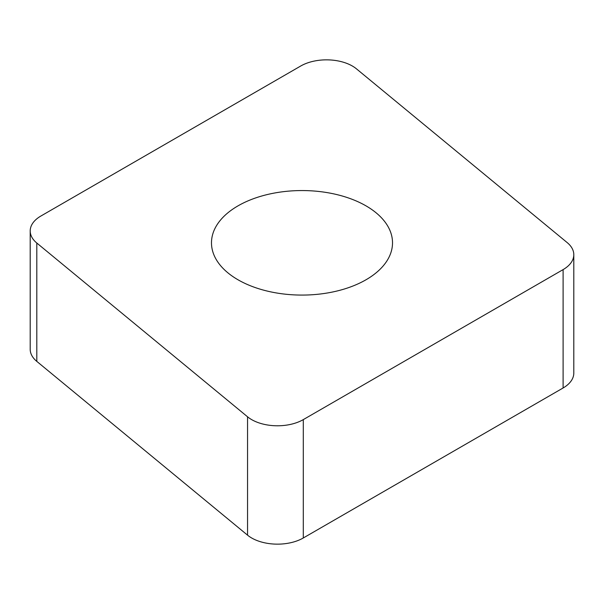 <?xml version="1.0" encoding="UTF-8"?>
<svg xmlns="http://www.w3.org/2000/svg" width="604" height="604" viewBox="0 0 604 604"><rect width="100%" height="100%" fill="white"/><g stroke="black" fill="none" stroke-linecap="round" stroke-linejoin="round"><path stroke-width="0.91" d="M356.451 68.841L567.194 242.604A36.527 21.087 180 0 1 573.8 254.699A36.527 21.087 180 0 1 563.102 269.611L303.299 419.614A36.527 21.087 180 0 1 247.549 416.798L36.806 243.027A36.527 21.087 180 0 1 30.2 230.932A36.527 21.087 180 0 1 40.898 216.021L300.701 66.025A36.527 21.087 180 0 1 356.451 68.841L567.194 242.604A36.527 21.087 180 0 1 563.102 269.611L303.299 419.614A36.527 21.087 180 0 1 247.549 416.798L36.806 243.027A36.527 21.087 180 0 1 40.898 216.021L300.701 66.025A36.527 21.087 180 0 1 356.451 68.841M211.83 238.263A90.517 52.261 0 0 0 211.483 242.816A90.517 52.261 0 0 0 298.051 295.031A90.517 52.261 0 0 0 392.17 247.376A90.517 52.261 0 0 0 392.517 242.816A90.517 52.261 0 0 0 305.949 190.607A90.517 52.261 0 0 0 211.83 238.263M30.2 230.932L30.2 349.301A36.527 21.087 0 0 0 36.806 361.396L247.549 535.159A36.527 21.087 0 0 0 303.299 537.975L563.102 387.979A36.527 21.087 0 0 0 573.8 373.068L573.8 254.699M563.102 387.979L563.102 269.611M36.806 243.027L36.806 361.396M247.549 535.159L247.549 416.798M303.299 419.614L303.299 537.975"/></g></svg>
